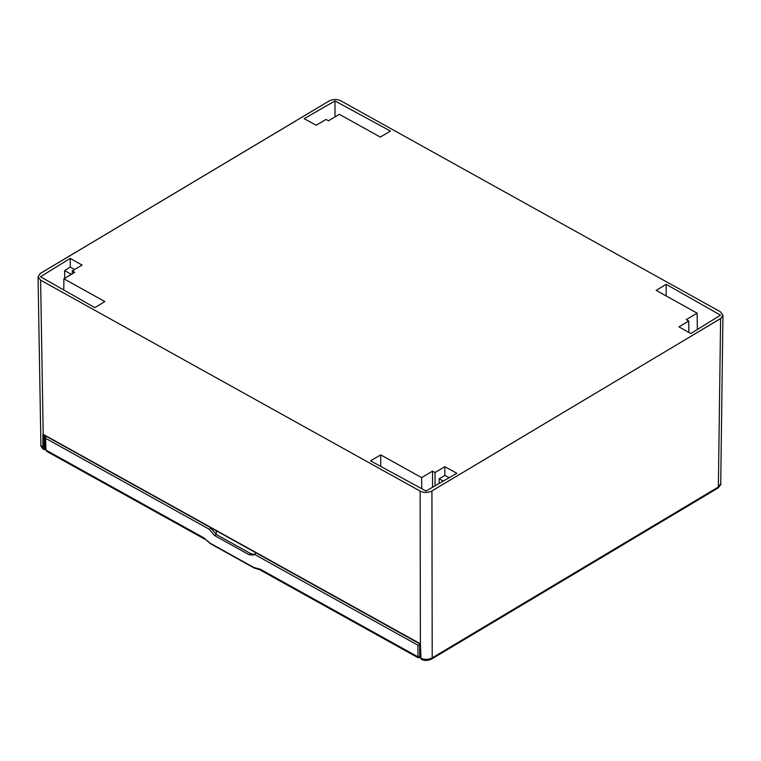 <?xml version="1.0" encoding="UTF-8"?>
<svg xmlns="http://www.w3.org/2000/svg" width="761" height="761" viewBox="0 0 761 761"><rect width="100%" height="100%" fill="white"/><g stroke="black" fill="none" stroke-linecap="round" stroke-linejoin="round"><path stroke-width="1.14" d="M420.433 644.767L417.932 645.214L254.241 554.246L256.276 553.038M45.203 437.784L45.584 449.618L46.754 451.368L45.964 450.112L45.555 437.271L45.584 438.288L209.275 529.256L211.301 528.039M46.716 436.567L45.555 437.271M258.074 554.037L419.064 643.502M48.514 437.575L209.503 527.04M254.107 554.427L250.845 553.704L216.257 534.479L214.516 535.516L209.275 529.256M203.748 537.799L210.112 543.183A0.999 0.571 -60.9 0 0 210.321 543.63L203.758 537.808L45.964 450.112L45.936 449.095M417.932 645.214L417.941 656.838L418.788 657.314L419.711 656.819L417.941 656.838L260.157 569.152L259.52 569.58L260.157 569.152L253.86 567.506L210.112 543.183M214.516 535.516L249.104 554.74L253.337 555.102L254.241 554.246M216.248 530.788L216.257 534.479L211.006 528.22M70.706 255.268L295.515 121.018M70.602 255.325L40.39 273.37L38.05 276.757L40.904 445.118C40.323 445.328 41.151 446.717 43.387 449.294L43.681 449.447M298.864 119.02L329.789 100.595C333.594 99.073 337.285 99.158 340.861 100.852L720.41 311.782L722.95 315.273L720.61 318.574L718.374 486.992L720.724 483.692C721.409 483.853 720.458 485.337 717.861 488.124L717.861 488.124A2.502 1.465 -120.8 0 0 718.374 486.992L432.2 657.885C428.643 659.692 424.904 659.835 420.976 658.313A0.837 0.485 178.9 0 1 420.671 657.942L421.661 659.502L420.976 658.313L420.405 644.072M298.759 119.077L295.62 120.951M465.437 470.907L687.154 338.55L465.485 470.926M462.241 472.857L465.38 470.983M42.958 434.17L420.386 643.816L420.139 491.092C423.715 492.786 427.406 492.871 431.211 491.34L431.925 490.969L432.2 657.885A2.502 1.465 -120.8 0 1 431.677 659.016L717.861 488.124M420.139 491.092L40.59 280.162L38.05 276.757M690.351 336.59L721.238 318.146M690.294 336.676L687.154 338.55M380.7 454.869L370.521 460.843L426.036 491.026L456.828 473.266L444.795 466.693L435.035 472.524L432.514 471.145L421.661 477.632L380.7 454.869L380.757 466.407M697.114 313.142L656.153 290.379L666.151 284.3L720.505 315.178L690.798 333.546L678.955 326.859L688.724 321.018L686.251 319.63L697.114 313.142L697.342 329.503M339.339 114.312L380.3 137.066L390.479 131.092L334.964 100.918L304.172 118.678L316.205 125.251L325.965 119.42L328.486 120.79L339.339 114.312M63.886 278.802L104.847 301.565L94.849 307.644L40.495 276.766L70.202 258.388L82.045 265.085L72.276 270.916L74.749 272.314L63.886 278.802L63.772 289.989M74.607 269.527L70.288 267.082L64.647 270.574L64.666 278.336M70.288 267.082L70.202 258.388M64.647 270.574L71.325 274.36M72.276 270.916L72.238 273.808M421.661 477.632L421.718 488.676M435.035 472.524L435.064 485.822M444.795 466.693L444.881 475.378L439.135 478.812L439.145 483.463M432.514 471.145L432.552 487.268M444.881 475.378L449.133 477.708M443.283 481.076L439.135 478.812M666.179 295.943L666.151 284.3M688.724 321.018L688.914 332.49M335.002 116.899L334.964 100.918M431.211 491.34L462.098 472.895L431.925 490.969M690.398 336.619L720.61 318.574M420.671 657.942L420.215 644.148L44.271 435.111M42.901 434.189L42.92 448.2A0.837 0.495 -0.2 0 0 44.138 448.229L44.119 435.33M44.138 449.123L44.138 448.229L44.138 449.123L44.728 449.123L43.387 449.294M43.834 449.428L40.904 445.128M45.565 449.209A0.837 0.485 59.2 0 1 45.403 449.437L43.653 449.428M420.652 657.066L418.198 657.808L259.729 569.732L254.069 567.953A0.999 0.571 -60.9 0 1 253.86 567.506M250.845 553.704L249.104 554.74M420.643 656.267L419.711 656.819L419.701 645.195M295.563 121.037L73.988 253.356M70.649 255.344L39.762 273.789M298.902 119.039L329.789 100.595M44.614 435.406L44.119 435.368M45.584 449.047L44.728 449.123L44.709 435.454M43.206 434.198L40.59 280.162M254.069 567.953L210.321 543.63M46.754 451.368L204.69 539.14M431.677 659.016C428.3 660.738 424.933 660.881 421.556 659.464M421.604 659.473L420.776 658.341M722.95 315.273L720.724 483.692"/></g></svg>
